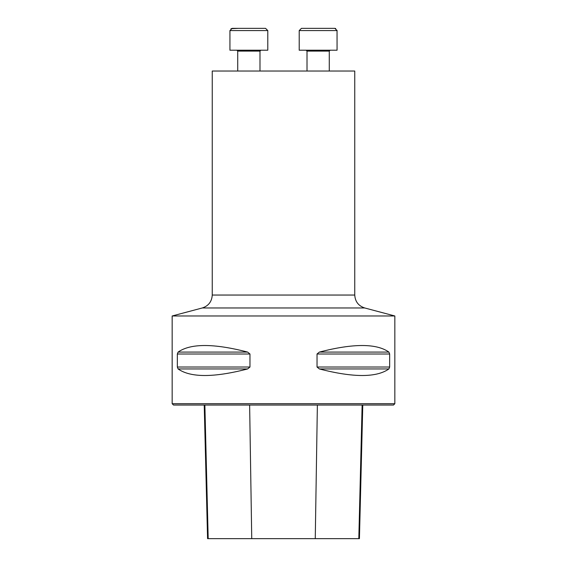 <?xml version="1.0" encoding="UTF-8"?>
<svg xmlns="http://www.w3.org/2000/svg" width="567" height="567" viewBox="0 0 567 567"><rect width="100%" height="100%" fill="white"/><g stroke="black" fill="none" stroke-linecap="round" stroke-linejoin="round"><path stroke-width="0.85" d="M212.242 295.046L212.242 71.038L354.758 71.038L354.758 295.046L212.242 295.046C211.845 301.587 208.536 305.889 202.32 307.959L172.162 315.975L172.162 403.711L394.838 403.711L394.838 315.975L172.162 315.975M389.664 367.019L388.898 368.947C376.438 377.693 353.262 377.693 319.377 368.947L317.031 367.019L317.031 354.006L319.377 352.079C353.262 343.333 376.438 343.333 388.898 352.079L389.664 354.006L389.664 367.019L317.031 367.019M177.336 354.006L178.102 352.079C190.562 343.333 213.738 343.333 247.623 352.079L249.969 354.006L249.969 367.019L247.623 368.947C213.738 377.693 190.562 377.693 178.102 368.947L177.336 367.019L177.336 354.006L249.969 354.006M204.219 405.044L207.572 538.65L359.428 538.65L362.781 405.044M394.838 403.711L393.498 405.044L173.502 405.044L172.162 403.711M232.158 28.35L265.562 28.35L259.296 28.35L265.562 28.35L267.787 30.575L229.933 30.575L232.158 28.35L238.431 28.35L230.982 28.683M237.729 71.038L237.729 51.108L236.836 50.215L237.729 51.108L259.991 51.108L260.884 50.215L259.991 51.108L259.991 71.038M229.933 50.215L229.933 30.575L229.933 50.215L267.787 50.215L267.787 30.575L265.562 28.35M335.714 28.527L334.842 28.35L337.067 30.575L299.213 30.575L299.213 50.215L337.067 50.215L337.046 30.285M323.353 28.35L312.92 28.35M299.213 50.215L299.213 30.575L301.438 28.35L334.842 28.35M251.741 538.65L249.629 405.044M208.188 538.65L204.871 405.044M358.812 538.65L362.129 405.044M315.259 538.65L317.371 405.044M178.102 368.947L247.623 368.947M177.336 367.019L249.969 367.019M178.102 352.079L247.623 352.079M319.377 352.079L388.898 352.079M317.031 354.006L389.664 354.006M319.377 368.947L388.898 368.947M394.838 315.975L364.68 307.959L202.32 307.959M329.271 71.038L329.271 51.108L307.009 51.108L306.116 50.215L307.009 51.108L307.009 71.038L307.009 51.108M364.68 307.959C358.464 305.889 355.155 301.587 354.758 295.046M299.213 30.575L301.438 28.35M329.271 51.108L330.164 50.215"/></g></svg>
